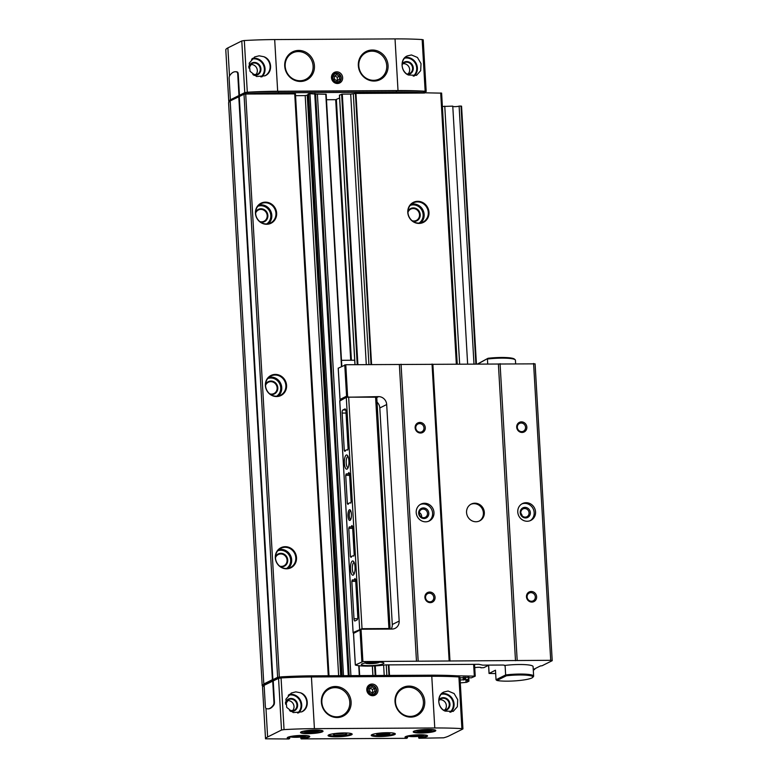 <?xml version="1.0" encoding="UTF-8"?>
<svg xmlns="http://www.w3.org/2000/svg" width="778" height="778" viewBox="0 0 778 778"><rect width="100%" height="100%" fill="white"/><g stroke="black" fill="none" stroke-linecap="round" stroke-linejoin="round"><path stroke-width="1.17" d="M418.593 736.377L418.671 737.729A0.535 0.506 63.5 0 0 419.206 738.254L443.625 737.816A40.271 6.02 176.7 0 0 448.896 735.969L462.803 729.025L461.899 728.626A93.973 14.053 176.7 0 0 434.766 727.975L314.419 728.646A93.973 14.053 176.7 0 0 284.048 729.618L281.519 730.036L267.613 736.98A40.271 6.02 176.7 0 0 265.522 738.808L288.706 738.983A0.535 0.506 63.5 0 0 289.085 738.799M300.785 737.038L300.862 738.38A0.535 0.506 63.5 0 0 301.407 738.905L406.515 738.322A0.535 0.506 63.5 0 0 406.894 738.137M423.067 39.941L422.162 39.552A93.973 14.053 176.7 0 0 395.029 38.9L274.683 39.571A93.973 14.053 176.7 0 0 244.321 40.534L241.783 40.952L227.886 47.896A40.271 6.02 176.7 0 0 225.785 49.734L228.761 101.432L229.442 101.655M301.426 736.97L301.942 738.643A11.281 1.682 176.7 0 0 308.817 735.978A11.281 1.682 176.7 0 0 293.014 736.066A11.281 1.682 176.7 0 0 289.241 738.711L288.706 738.983M307.145 735.677L298.48 737.213L289.717 736.678L289.815 738.137A10.736 1.605 176.7 0 1 287.763 737.408M419.235 736.309L419.75 737.982A11.281 1.682 176.7 0 0 426.626 735.317A11.281 1.682 176.7 0 0 410.823 735.405A11.281 1.682 176.7 0 0 407.05 738.059L406.515 738.322M424.953 735.015L416.279 736.562L407.526 736.027L407.614 737.476A10.736 1.605 176.7 0 1 405.571 736.747M265.522 738.808L262.536 687.13L265.522 738.828M351.539 734.811A12.078 1.809 176.7 0 0 352.181 734.179A12.078 1.809 176.7 0 0 340.015 733.07A12.078 1.809 176.7 0 0 328.053 735.57A12.078 1.809 176.7 0 0 338.206 736.766A12.078 1.809 176.7 0 0 351.539 734.811M394.699 734.568A12.078 1.809 176.7 0 0 395.341 733.936A12.078 1.809 176.7 0 0 383.175 732.827A12.078 1.809 176.7 0 0 371.213 735.327A12.078 1.809 176.7 0 0 381.366 736.523A12.078 1.809 176.7 0 0 394.699 734.568M459.817 677.346L458.913 676.948A93.973 14.053 176.7 0 0 431.78 676.296L311.433 676.967A93.973 14.053 176.7 0 0 281.072 677.939L278.543 678.348L264.131 685.301L265.337 706.278A2.684 0.875 89.7 0 0 266.095 708.515A40.271 13.1 89.7 0 0 267.807 708.846A40.271 13.1 89.7 0 0 273.467 704.829A2.684 0.875 89.7 0 0 273.934 701.989L272.728 681.003M301.572 711.899C309.693 708.865 308.944 695.464 300.473 692.78L295.796 691.875L291.303 693.023L285.896 699.218L286.722 707.387L293.238 712.57L301.572 711.899A10.736 10.026 -116.5 0 0 306.795 702.31A10.736 10.026 -116.5 0 0 300.473 692.78M274.683 39.571L277.668 91.25A93.973 14.053 176.7 0 0 247.297 92.222L244.769 92.631L230.862 99.574A40.271 6.02 176.7 0 0 228.771 101.412L225.785 49.743M264.899 75.826L256.555 76.497L250.039 71.323L249.223 63.154L254.63 56.95L259.113 55.812L263.791 56.706C272.242 59.371 273.039 72.772 264.899 75.826A10.736 10.026 -116.5 0 0 270.112 66.237A10.736 10.026 -116.5 0 0 263.791 56.706M424.525 92.388L426.188 91.483L425.148 91.23A93.973 14.053 176.7 0 0 398.015 90.579L277.668 91.25M407.361 55.909L411.455 54.956L417.436 57.465L421.024 63.602L420.684 70.633L416.561 75.32L408.46 75.028C400.573 72.082 399.775 58.681 407.361 55.909A10.736 10.026 -116.5 0 0 402.138 65.498A10.736 10.026 -116.5 0 0 408.46 75.028M444.034 691.973C436.477 694.735 437.226 708.136 445.142 711.102L453.234 711.384L457.357 706.696L457.697 699.675L454.109 693.538L448.128 691.029L444.034 691.973A10.736 10.026 -116.5 0 0 438.821 701.571A10.736 10.026 -116.5 0 0 445.142 711.102M441.544 93.146L423.524 92.777A93.973 14.053 176.7 0 0 396.391 92.125L278.582 92.786A93.973 14.053 176.7 0 0 248.211 93.749L244.01 94.255L230.181 100.907L263.8 683.979L264.306 683.969A40.271 6.02 176.7 0 0 262.205 685.807L263.343 686.079M328.929 675.761L295.446 93.866L246.111 94.021M338.634 675.703L305.19 95.606L295.543 95.665M305.19 95.606L308 94.955M349.166 675.644L315.635 94.06L309.945 93.671L307.991 94.206M315.635 94.06L326.157 94.274L341.824 366.331L326.157 94.274M350.713 360.253L335.688 99.681L326.468 99.74M335.688 99.681L339.587 97.989M366.292 364.619L350.693 94.08L342.301 94.128L339.49 95.169M350.693 94.08L355.945 93.418L424.564 93.029L424.487 91.707L423.446 91.454A93.973 14.053 176.7 0 0 396.313 90.802L278.505 91.454A93.973 14.053 176.7 0 0 248.133 92.426L245.605 92.845L232.564 99.36A40.271 6.02 176.7 0 0 230.784 100.605M460.002 677.891L468.91 677.21L468.268 677.794L471.429 677.832L475.232 676.15L457.143 675.839A93.973 14.053 176.7 0 0 430.01 675.197L312.202 675.849A93.973 14.053 176.7 0 0 281.831 676.821L277.629 677.317L272.903 679.68L239.284 96.608M272.903 679.68L272.397 679.68L238.778 96.618M230.191 101.169A40.271 6.02 176.7 0 0 228.586 102.735L228.596 102.774M272.397 679.68L263.8 683.979M460.284 682.88L466.674 682.335L468.94 681.188L465.769 680.906M460.119 680.011L468.784 679.389L465.779 681.149M458.048 676.238L458.232 676.909M279.73 677.093L266.261 683.745A40.271 6.02 176.7 0 0 264.335 685.194M417.747 201.308A11.203 10.464 -116.5 0 1 427.881 217.85A11.203 10.464 -116.5 0 1 409.52 217.947A11.203 10.464 -116.5 0 1 417.747 201.308M285.273 546.691A11.203 10.464 -116.5 0 1 295.407 563.233A11.203 10.464 -116.5 0 1 277.056 563.34A11.203 10.464 -116.5 0 1 285.273 546.691M265.405 202.154A11.203 10.464 -116.5 0 1 275.538 218.696A11.203 10.464 -116.5 0 1 257.187 218.803A11.203 10.464 -116.5 0 1 265.405 202.154M275.344 374.422A11.203 10.464 -116.5 0 1 285.468 390.964A11.203 10.464 -116.5 0 1 267.117 391.071A11.203 10.464 -116.5 0 1 275.344 374.422M264.141 685.554A40.271 6.02 176.7 0 0 262.536 687.13M273.234 681.003L274.44 701.98A2.684 0.875 89.7 0 1 273.973 704.829A40.271 13.1 89.7 0 1 268.322 708.846L267.807 708.846M372.04 684.057A5.903 5.514 -116.5 0 1 377.379 692.77A5.903 5.514 -116.5 0 1 367.702 692.828A5.903 5.514 -116.5 0 1 372.04 684.057M335.357 686.497A15.716 14.675 -116.5 0 1 349.565 709.701A15.716 14.675 -116.5 0 1 323.823 709.847A15.716 14.675 -116.5 0 1 335.357 686.497M408.985 686.089A15.716 14.675 -116.5 0 1 423.193 709.293A15.716 14.675 -116.5 0 1 397.451 709.429A15.716 14.675 -116.5 0 1 408.985 686.089M230.356 99.584L229.15 78.597A2.684 0.875 89.7 0 1 229.617 75.758A40.271 13.1 89.7 0 1 235.267 71.741A40.271 13.1 89.7 0 1 236.979 72.072A2.684 0.875 89.7 0 1 237.747 74.309L238.953 95.286M239.459 95.286L238.253 74.309A2.684 0.875 -90.3 0 0 237.494 72.072A40.271 13.1 -90.3 0 0 235.783 71.732L235.267 71.741M336.738 71.839A5.903 5.514 -116.5 0 1 342.077 80.552A5.903 5.514 -116.5 0 1 332.401 80.611A5.903 5.514 -116.5 0 1 336.738 71.839M372.302 50.016A15.716 14.675 -116.5 0 1 386.52 73.22A15.716 14.675 -116.5 0 1 360.778 73.365A15.716 14.675 -116.5 0 1 372.302 50.016M298.674 50.434A15.716 14.675 -116.5 0 1 312.892 73.628A15.716 14.675 -116.5 0 1 287.15 73.774A15.716 14.675 -116.5 0 1 298.674 50.434M275.111 375.015A10.736 10.026 -116.5 0 1 285.507 383.291A10.736 10.026 -116.5 0 1 280.518 395.224A10.736 10.026 -116.5 0 1 266.747 390.099A10.736 10.026 -116.5 0 1 270.919 376.007A10.736 10.026 -116.5 0 1 275.111 375.015M265.561 384.4A6.846 6.389 -116.5 0 1 277.814 388.358A6.846 6.389 -116.5 0 1 270.598 394.465M265.551 385.431A6.312 5.893 -116.5 0 1 276.919 386.53A6.312 5.893 -116.5 0 1 269.762 393.853M265.172 202.747A10.736 10.026 -116.5 0 1 275.577 211.023A10.736 10.026 -116.5 0 1 270.588 222.955A10.736 10.026 -116.5 0 1 256.818 217.83A10.736 10.026 -116.5 0 1 260.99 203.739A10.736 10.026 -116.5 0 1 265.172 202.747M255.631 212.122A6.846 6.389 -116.5 0 1 267.885 216.089A6.846 6.389 -116.5 0 1 260.659 222.197M255.622 213.153A6.312 5.893 -116.5 0 1 266.98 214.261A6.312 5.893 -116.5 0 1 259.833 221.584M285.04 547.284A10.736 10.026 -116.5 0 1 295.446 555.56A10.736 10.026 -116.5 0 1 290.447 567.493A10.736 10.026 -116.5 0 1 276.676 562.368A10.736 10.026 -116.5 0 1 280.858 548.276A10.736 10.026 -116.5 0 1 285.04 547.284M275.5 556.669A6.846 6.389 -116.5 0 1 287.753 560.627A6.846 6.389 -116.5 0 1 280.527 566.734M275.49 557.7A6.312 5.893 -116.5 0 1 286.849 558.798A6.312 5.893 -116.5 0 1 279.691 566.121M417.514 201.901A10.736 10.026 -116.5 0 1 427.91 210.177A10.736 10.026 -116.5 0 1 422.921 222.109A10.736 10.026 -116.5 0 1 409.15 216.974A10.736 10.026 -116.5 0 1 413.322 202.893A10.736 10.026 -116.5 0 1 417.514 201.901M407.964 211.276A6.846 6.389 -116.5 0 1 420.227 215.243A6.846 6.389 -116.5 0 1 413.001 221.351M407.954 212.306A6.312 5.893 -116.5 0 1 419.323 213.405A6.312 5.893 -116.5 0 1 412.165 220.738M439.521 699.772A6.039 5.641 -116.5 0 1 444.685 710.12M402.839 63.708A6.039 5.641 -116.5 0 1 408.003 74.046M250.506 64.555A6.039 5.641 -116.5 0 1 255.67 74.892M287.179 700.628A6.039 5.641 -116.5 0 1 292.343 710.966M388.485 734.549L389.72 733.771A6.71 1.002 176.7 0 0 389.934 733.498L389.934 733.45A6.71 1.002 176.7 0 0 389.846 733.304A6.71 1.002 176.7 0 0 383.175 732.837A6.71 1.002 176.7 0 0 376.601 734.072A6.71 1.002 176.7 0 0 376.533 734.247L376.533 734.267A6.71 1.002 176.7 0 0 376.785 734.52L378.089 735.142A5.397 0.807 176.7 0 0 383.321 735.443A5.397 0.807 176.7 0 0 388.485 734.549A5.397 0.807 176.7 0 0 385.003 733.771A5.397 0.807 176.7 0 0 379.567 734.257A5.397 0.807 176.7 0 0 378.089 735.142M335.318 733.635A5.553 0.827 176.7 0 0 344.742 733.09M346.414 734.043A6.71 1.002 176.7 0 0 346.687 733.547A6.71 1.002 176.7 0 0 340.015 733.08A6.71 1.002 176.7 0 0 333.431 734.306A6.71 1.002 176.7 0 0 338.508 735.142A6.71 1.002 176.7 0 0 346.414 734.043M419.974 734.772L420.626 735.22L417.134 735.881L412.739 735.9L411.834 735.278M302.175 735.434L302.817 735.881L299.326 736.533L294.93 736.562L294.035 735.939M315.46 730.046L316.101 730.493L312.61 731.155L308.214 731.174L307.32 730.552M428.182 729.424L428.834 729.871L425.342 730.523L420.947 730.552L420.042 729.929M412.69 735.181L412.739 735.9M417.076 734.85L417.134 735.881M420.898 729.832L420.947 730.552M425.284 729.501L425.342 730.523M308.176 730.454L308.214 731.174M312.552 730.124L312.61 731.155M294.891 735.842L294.93 736.562M299.267 735.502L299.326 736.533M416.045 715.031L415.958 715.07A14.763 13.79 -116.5 0 1 397.023 708.019A14.763 13.79 -116.5 0 1 402.761 688.656L402.848 688.608A14.763 13.79 -116.5 0 1 408.606 687.246A14.763 13.79 -116.5 0 1 422.911 698.625A14.763 13.79 -116.5 0 1 416.045 715.031A14.763 13.79 -116.5 0 1 397.111 707.98A14.763 13.79 -116.5 0 1 402.848 688.608M305.744 79.366L305.657 79.414A14.763 13.79 -116.5 0 1 286.722 72.364A14.763 13.79 -116.5 0 1 292.46 52.992L292.547 52.943A14.763 13.79 -116.5 0 1 298.305 51.581A14.763 13.79 -116.5 0 1 312.6 62.969A14.763 13.79 -116.5 0 1 305.744 79.366A14.763 13.79 -116.5 0 1 286.81 72.315A14.763 13.79 -116.5 0 1 292.547 52.943M379.372 78.957L379.285 79.006A14.763 13.79 -116.5 0 1 360.35 71.955A14.763 13.79 -116.5 0 1 366.088 52.583L366.175 52.534A14.763 13.79 -116.5 0 1 371.933 51.173A14.763 13.79 -116.5 0 1 386.228 62.551A14.763 13.79 -116.5 0 1 379.372 78.957A14.763 13.79 -116.5 0 1 360.438 71.907A14.763 13.79 -116.5 0 1 366.175 52.534M342.417 715.439L342.33 715.488A14.763 13.79 -116.5 0 1 323.395 708.437A14.763 13.79 -116.5 0 1 329.133 689.065L329.22 689.016A14.763 13.79 -116.5 0 1 334.978 687.655A14.763 13.79 -116.5 0 1 349.283 699.033A14.763 13.79 -116.5 0 1 342.417 715.439A14.763 13.79 -116.5 0 1 323.483 708.388A14.763 13.79 -116.5 0 1 329.22 689.016M371.748 685.33A4.794 4.473 -116.5 0 1 376.075 692.41A4.794 4.473 -116.5 0 1 368.227 692.449A4.794 4.473 -116.5 0 1 371.748 685.33M371.962 685.807A4.211 3.939 -116.5 0 1 375.774 692.031A4.211 3.939 -116.5 0 1 368.869 692.07A4.211 3.939 -116.5 0 1 371.962 685.807M372.03 686.906L369.579 688.452L369.754 691.516L372.38 693.033L374.831 691.486L374.656 688.423L372.03 686.906M372.147 692.897L374.831 691.486M372.681 692.556L372.506 689.503L374.656 688.423M372.506 689.503L370.114 688.122M336.446 73.113A4.794 4.473 -116.5 0 1 340.783 80.183A4.794 4.473 -116.5 0 1 332.926 80.231A4.794 4.473 -116.5 0 1 336.446 73.113M336.66 73.589A4.211 3.939 -116.5 0 1 340.472 79.813A4.211 3.939 -116.5 0 1 333.567 79.852A4.211 3.939 -116.5 0 1 336.66 73.589M336.728 74.688L334.277 76.234L334.452 79.298L337.078 80.815L339.529 79.268L339.354 76.205L336.728 74.688M336.845 80.679L339.529 79.268M337.38 80.338L337.205 77.275L339.354 76.205M337.205 77.275L334.812 75.894M480.872 667.485L480.892 667.806A3.355 0.506 176.7 0 0 481.067 667.631A3.355 0.506 176.7 0 0 478.499 667.3A3.355 0.506 176.7 0 0 474.745 667.757M480.892 667.806L483.809 667.67L488.934 665.112M476.389 364.007L461.558 106.168L461.014 106.08L459.108 106.1L473.987 364.016M467.636 364.055L452.767 106.129L442.39 106.489M452.786 106.46A3.355 0.506 176.7 0 0 455.966 106.615A3.355 0.506 176.7 0 0 459.108 106.1M459.642 364.094L444.763 106.178M349.526 473.462L351.141 501.557L350.635 503.094A12.078 3.929 89.7 0 0 349.896 502.88A12.078 3.929 89.7 0 0 347.99 504.416L347.338 503.454L345.724 475.358L346.229 473.821A12.078 3.929 89.7 0 0 346.969 474.035A12.078 3.929 89.7 0 0 348.875 472.499L349.526 473.462M348.087 448.556L347.581 450.083A12.078 3.929 89.7 0 0 346.832 449.869A12.078 3.929 89.7 0 0 344.936 451.405L344.284 450.452L342.135 413.079A2.684 0.875 89.7 0 1 342.835 409.996L344.917 408.956A2.684 0.875 89.7 0 1 345.053 408.927A2.684 0.875 89.7 0 1 345.928 411.183L348.087 448.556M389.253 629.071L388.932 628.546L362.023 628.702L353.124 632.524M359.669 629.538L346.288 397.373L347.98 397.15L376.756 397.198L390.118 629.071M339.772 401.02L346.288 397.373M349.41 509.785A5.368 1.751 89.7 0 1 350.285 510.037A5.368 1.751 89.7 0 1 351.462 515.075A5.368 1.751 89.7 0 1 350.343 520.122A5.368 1.751 89.7 0 1 348.029 516.446A5.368 1.751 89.7 0 1 349.41 509.785M352.366 561.064A7.119 2.315 89.7 0 1 353.533 561.415A7.119 2.315 89.7 0 1 355.079 568.076A7.119 2.315 89.7 0 1 353.611 574.757A7.119 2.315 89.7 0 1 350.538 569.914A7.119 2.315 89.7 0 1 352.366 561.064M346.249 455.052A7.119 2.315 89.7 0 1 347.416 455.402A7.119 2.315 89.7 0 1 348.972 462.064A7.119 2.315 89.7 0 1 347.494 468.745A7.119 2.315 89.7 0 1 344.43 463.902A7.119 2.315 89.7 0 1 346.249 455.052M357.792 616.847A2.684 0.875 89.7 0 1 357.083 619.92L355.001 620.961A2.684 0.875 89.7 0 1 354.865 621A2.684 0.875 89.7 0 1 353.99 618.743L351.831 581.37L352.337 579.834A12.078 3.929 89.7 0 0 353.086 580.048A12.078 3.929 89.7 0 0 354.982 578.511L355.634 579.474L357.792 616.847M354.194 554.568L353.689 556.095A12.078 3.929 89.7 0 0 352.949 555.881A12.078 3.929 89.7 0 0 351.043 557.418L350.401 556.465L348.777 528.359L349.283 526.832A12.078 3.929 89.7 0 0 350.032 527.046A12.078 3.929 89.7 0 0 351.928 525.51L352.58 526.463L354.194 554.568M388.932 628.546L375.609 397.441M362.023 628.702L348.69 397.587M354.778 360.233L341.493 360.311M375.91 396.994L347.98 397.15M354.408 632.796L353.134 632.796L339.753 400.631M350.761 519.432A4.357 1.42 89.7 0 1 350.693 519.432A4.357 1.42 89.7 0 1 349.264 515.435A4.357 1.42 89.7 0 1 350.421 510.786A4.357 1.42 89.7 0 1 350.645 510.728A4.357 1.42 89.7 0 1 350.713 510.728M354.214 573.726A5.641 1.838 89.7 0 1 354.185 573.726A5.641 1.838 89.7 0 1 352.327 568.543A5.641 1.838 89.7 0 1 353.834 562.523A5.641 1.838 89.7 0 1 354.116 562.445A5.641 1.838 89.7 0 1 354.146 562.445M348.097 467.714A5.641 1.838 89.7 0 1 348.067 467.714A5.641 1.838 89.7 0 1 346.21 462.531A5.641 1.838 89.7 0 1 347.717 456.511A5.641 1.838 89.7 0 1 348.009 456.433A5.641 1.838 89.7 0 1 348.038 456.433M347.241 397.247L378.604 396.624A8.052 7.517 -116.5 0 1 386.685 404.541L399.172 621.068A8.052 7.517 -116.5 0 1 395.146 628.313A8.052 7.517 -116.5 0 1 392.005 629.062L361.546 629.227L353.494 633.409L361.546 629.227M533.29 670.13L534.69 669.44L533.815 669.245L540.389 665.958L542.062 665.754L552.215 660.678L550.707 660.308L362.898 661.563L355.371 665.044A21.016 3.141 176.7 0 0 385.217 664.908L478.849 664.315L482.73 665.141L502.073 665.034A4.026 0.603 176.7 0 1 504.796 665.453A4.026 0.603 176.7 0 1 504.591 665.657L505.097 665.404A20.14 3.015 -3.3 0 1 533.086 666.581L533.64 676.121A20.14 3.015 -3.3 0 1 533.436 676.588L532.677 677.405A19.333 2.888 -3.3 0 1 517.321 680.701A19.333 2.888 -3.3 0 1 496.957 680.478L506.332 675.8A19.333 2.888 -3.3 0 1 525.481 675.119A19.333 2.888 -3.3 0 1 532.677 677.405M340.579 400.223L340.044 399.425L346.57 396.167L348.136 396.799M496.957 680.478L496.033 679.748L495.479 670.208L489.041 673.456L495.674 673.563M534.69 669.44L534.651 668.827M496.033 679.748L505.642 674.944L505.097 665.404M552.215 660.678L535.099 363.851L345.782 364.736L338.245 368.208M391.178 629.062A8.052 7.517 63.5 0 0 392.287 624.501L379.81 407.973A8.052 7.517 63.5 0 0 377.038 402.158M416.444 430.069A4.357 4.065 63.5 0 0 416.084 429.339M426.227 599.692A4.357 4.065 63.5 0 0 425.858 598.963M421.618 517.156A4.357 4.065 63.5 0 0 419.313 512.556M487.709 363.939L487.427 359.028A20.14 3.015 -3.3 0 1 515.162 359.757A20.14 3.015 -3.3 0 1 515.425 360.204L515.62 363.579M477.828 363.997L488.03 358.288A19.333 2.888 -3.3 0 1 514.326 359.028L515.162 359.757M550.707 660.308L533.591 363.472M521.464 421.871A5.368 5.018 -116.5 0 1 526.317 429.796A5.368 5.018 -116.5 0 1 517.526 429.845A5.368 5.018 -116.5 0 1 521.464 421.871M531.238 591.484A5.368 5.018 -116.5 0 1 536.1 599.41A5.368 5.018 -116.5 0 1 527.299 599.459A5.368 5.018 -116.5 0 1 531.238 591.484M526.123 502.705A9.394 8.772 -116.5 0 1 535.225 509.95A9.394 8.772 -116.5 0 1 530.859 520.385A9.394 8.772 -116.5 0 1 518.809 515.902A9.394 8.772 -116.5 0 1 522.456 503.57A9.394 8.772 -116.5 0 1 526.123 502.705M517.185 660.493L500.069 363.657M515.493 660.716L498.377 363.88M474.911 503.201A9.394 8.772 -116.5 0 1 484.013 510.446A9.394 8.772 -116.5 0 1 479.647 520.881A9.394 8.772 -116.5 0 1 467.597 516.398A9.394 8.772 -116.5 0 1 471.254 504.066A9.394 8.772 -116.5 0 1 474.911 503.201M449.985 661.086L432.869 364.25M449.149 660.872L432.033 364.036M419.906 422.435A5.368 5.018 -116.5 0 1 424.759 430.36A5.368 5.018 -116.5 0 1 415.967 430.409A5.368 5.018 -116.5 0 1 419.906 422.435M429.68 592.048A5.368 5.018 -116.5 0 1 434.542 599.974A5.368 5.018 -116.5 0 1 425.741 600.033A5.368 5.018 -116.5 0 1 429.68 592.048M424.564 503.269A9.394 8.772 -116.5 0 1 433.667 510.514A9.394 8.772 -116.5 0 1 429.3 520.949A9.394 8.772 -116.5 0 1 417.251 516.466A9.394 8.772 -116.5 0 1 420.898 504.134A9.394 8.772 -116.5 0 1 424.564 503.269M418.165 661.047L401.059 364.211M416.473 661.271L399.357 364.435M361.974 663.906A11.281 1.682 -3.3 0 1 374.422 662.078A11.281 1.682 -3.3 0 1 383.904 663.196A11.281 1.682 -3.3 0 1 372.74 665.53A11.281 1.682 -3.3 0 1 361.381 664.5A11.281 1.682 -3.3 0 1 361.974 663.906M521.785 503.95A9.394 8.772 -116.5 0 1 524.751 503.385A9.394 8.772 -116.5 0 1 533.737 510.242A9.394 8.772 -116.5 0 1 530.149 520.696M524.975 507.363A5.368 5.018 -116.5 0 1 529.828 515.289A5.368 5.018 -116.5 0 1 521.036 515.337A5.368 5.018 -116.5 0 1 524.975 507.363M524.712 508.53A4.357 4.065 -116.5 0 1 526.9 516.718A4.357 4.065 -116.5 0 1 521.318 514.647A4.357 4.065 -116.5 0 1 524.712 508.53M520.89 513.315A4.357 4.065 -116.5 0 1 522.126 515.785M423.154 509.094A4.357 4.065 -116.5 0 1 425.342 517.282A4.357 4.065 -116.5 0 1 419.76 515.211A4.357 4.065 -116.5 0 1 423.154 509.094M420.227 504.514A9.394 8.772 -116.5 0 1 423.193 503.95A9.394 8.772 -116.5 0 1 432.179 510.806A9.394 8.772 -116.5 0 1 428.59 521.26M423.417 507.927A5.368 5.018 -116.5 0 1 428.279 515.853A5.368 5.018 -116.5 0 1 419.478 515.902A5.368 5.018 -116.5 0 1 423.417 507.927M470.787 504.319A9.394 8.772 -116.5 0 1 473.967 503.667A9.394 8.772 -116.5 0 1 482.992 510.64A9.394 8.772 -116.5 0 1 479.17 521.104M530.975 592.651A4.357 4.065 -116.5 0 1 533.163 600.84A4.357 4.065 -116.5 0 1 527.581 598.768A4.357 4.065 -116.5 0 1 530.975 592.651M521.192 423.038A4.357 4.065 -116.5 0 1 523.39 431.226A4.357 4.065 -116.5 0 1 517.808 429.145A4.357 4.065 -116.5 0 1 521.192 423.038M429.417 593.215A4.357 4.065 -116.5 0 1 431.605 601.413A4.357 4.065 -116.5 0 1 426.033 599.332A4.357 4.065 -116.5 0 1 429.417 593.215M419.634 423.602A4.357 4.065 -116.5 0 1 421.832 431.79A4.357 4.065 -116.5 0 1 416.249 429.709A4.357 4.065 -116.5 0 1 419.634 423.602M477.818 363.832L488.03 358.288M506.332 675.8L505.642 674.944A20.14 3.015 -3.3 0 1 533.64 676.121M374.432 662.078L376.192 662.282L374.947 662.905L371.155 663.226L368.597 662.934L369.706 662.379M371.096 662.263L371.155 663.226M374.899 662.136L374.947 662.905M382.523 734.111A3.871 0.584 176.7 0 0 379.615 734.656A3.871 0.584 176.7 0 0 379.538 734.695A3.871 0.584 176.7 0 0 380.374 735.181A3.871 0.584 176.7 0 0 384.031 735.161A3.871 0.584 176.7 0 0 386.938 734.617A3.871 0.584 176.7 0 0 387.006 734.267A3.871 0.584 176.7 0 0 386.18 734.082A3.871 0.584 176.7 0 0 382.523 734.111M380.325 734.422L380.374 735.181L386.938 734.617M389.934 733.498A6.71 1.002 176.7 0 0 385.382 732.808A6.71 1.002 176.7 0 0 376.533 734.267M383.972 734.024L384.031 735.161M309.177 736.173A10.736 1.605 176.7 0 1 301.485 738.069L300.862 738.38M301.942 738.643L301.407 738.905M426.976 735.511A10.736 1.605 176.7 0 1 419.293 737.418L418.671 737.729M419.75 737.982L419.206 738.254M322.442 731.787A11.281 1.682 176.7 0 0 309.576 730.318A11.281 1.682 176.7 0 0 303.323 733.44A11.281 1.682 176.7 0 0 322.442 731.787M435.174 731.164A11.281 1.682 176.7 0 0 422.298 729.686A11.281 1.682 176.7 0 0 416.045 732.808A11.281 1.682 176.7 0 0 435.174 731.164M314.419 728.646L311.433 676.967M284.048 729.618L281.072 677.939M244.321 40.534L247.297 92.222M395.029 38.9L398.015 90.579M422.162 39.552L425.148 91.23M461.899 728.626L458.913 676.948M434.766 727.975L431.78 676.296M262.205 685.807L228.586 102.735L262.205 685.817M468.91 681.168L468.784 679.389M468.58 681.139L468.482 679.554M468.755 679.359L468.667 677.842M468.424 679.33L468.337 677.823M465.623 679.35L465.507 677.23M464.952 679.437L464.816 677.23M463.999 679.904L463.844 677.23M463.318 680.001L463.163 677.259M474.317 676.004L473.646 664.344M456.336 364.114L440.698 92.942M389.496 675.421L388.883 664.82M371.573 364.59L355.945 93.418M388.971 675.421L388.358 664.82M371.048 364.59L355.42 93.457M386.861 675.43L386.248 664.83M368.937 364.6L353.319 93.856M384.215 675.45L383.622 665.122M375.823 675.499L375.268 665.88M357.899 364.668L342.301 94.128M375.161 675.499L374.607 665.919M357.238 364.668L341.639 94.206M372.954 675.508L372.409 666.026M355.031 364.678L339.49 95.062M351.403 360.253L336.368 99.594M359.66 675.586L359.086 665.735L359.669 675.586M359.31 675.586L358.746 665.696M341.493 366.496L325.788 94.216M350.917 675.635L317.395 94.264M348.641 675.644L315.08 93.681M348.291 675.644L314.73 93.642M343.506 675.674L309.945 93.671M342.135 675.683L308.584 93.846M307.962 94.177L341.484 675.683L307.981 94.148M340.696 675.693L307.232 95.344M328.267 675.761L294.716 93.759M279.331 677.093L245.712 94.031M277.629 677.317L244.01 94.255M279.351 678.124L279.302 677.23M281.899 677.891L281.831 676.821M312.27 676.967L312.202 675.849M430.069 676.306L430.01 675.197M457.201 676.85L457.143 675.839M273.973 704.829L273.467 704.829M274.44 701.98L273.934 701.989M281.519 730.036L278.543 678.348M267.613 736.98L265.969 708.427M245.605 92.845L245.673 94.031M248.133 92.426L248.211 93.749M278.505 91.454L278.582 92.786M396.313 90.802L396.391 92.125M423.446 91.454L423.524 92.777M237.494 72.072L236.979 72.072M238.253 74.309L237.747 74.309M241.783 40.952L244.769 92.631M227.886 47.896L229.5 75.952M268.984 377.291A10.736 10.026 -116.5 0 1 270.977 377.077A10.736 10.026 -116.5 0 1 280.994 384.176A10.736 10.026 -116.5 0 1 278.329 395.992M267.788 378.536A9.939 9.278 -116.5 0 1 270.773 378.001A9.939 9.278 -116.5 0 1 280.245 385.159A9.939 9.278 -116.5 0 1 276.618 396.206M259.055 205.022A10.736 10.026 -116.5 0 1 261.048 204.809A10.736 10.026 -116.5 0 1 271.065 211.898A10.736 10.026 -116.5 0 1 268.391 223.724M257.858 206.267A9.939 9.278 -116.5 0 1 260.834 205.732A9.939 9.278 -116.5 0 1 270.316 212.89A9.939 9.278 -116.5 0 1 266.679 223.938M278.923 549.569A10.736 10.026 -116.5 0 1 280.916 549.346A10.736 10.026 -116.5 0 1 290.933 556.445A10.736 10.026 -116.5 0 1 288.259 568.261M277.717 550.805A9.939 9.278 -116.5 0 1 280.702 550.27A9.939 9.278 -116.5 0 1 290.175 557.427A9.939 9.278 -116.5 0 1 286.547 568.485M411.387 204.176A10.736 10.026 -116.5 0 1 413.381 203.953A10.736 10.026 -116.5 0 1 423.397 211.052A10.736 10.026 -116.5 0 1 420.733 222.878M410.191 205.411A9.939 9.278 -116.5 0 1 413.176 204.877A9.939 9.278 -116.5 0 1 422.649 212.044A9.939 9.278 -116.5 0 1 419.021 223.092M441.836 693.568A10.736 10.026 -116.5 0 1 443.285 693.451A10.736 10.026 -116.5 0 1 453.234 700.365A10.736 10.026 -116.5 0 1 450.9 712.133M441.155 694.297A10.202 9.531 -116.5 0 1 443.149 694.064A10.202 9.531 -116.5 0 1 452.718 700.959A10.202 9.531 -116.5 0 1 449.898 712.23M438.86 699.811A6.574 6.146 -116.5 0 1 449.947 704.022A6.574 6.146 -116.5 0 1 444.257 710.625M440.854 698.819L438.802 700.647A6.039 5.641 -116.5 0 1 449.062 702.913A6.039 5.641 -116.5 0 1 443.567 710.178L446.261 709.624M405.163 57.494A10.736 10.026 -116.5 0 1 406.612 57.378A10.736 10.026 -116.5 0 1 416.561 64.302A10.736 10.026 -116.5 0 1 414.217 76.059M404.482 58.224A10.202 9.531 -116.5 0 1 406.476 57.99A10.202 9.531 -116.5 0 1 416.045 64.885A10.202 9.531 -116.5 0 1 413.215 76.156M402.177 63.738A6.574 6.146 -116.5 0 1 413.264 67.949A6.574 6.146 -116.5 0 1 407.575 74.552M404.181 62.746L402.129 64.574A6.039 5.641 -116.5 0 1 412.389 66.84A6.039 5.641 -116.5 0 1 406.894 74.105L409.578 73.55M252.412 58.418A10.736 10.026 -116.5 0 1 254.28 58.224A10.736 10.026 -116.5 0 1 264.199 65.089A10.736 10.026 -116.5 0 1 261.972 76.828M251.566 59.225A10.202 9.531 -116.5 0 1 254.134 58.836A10.202 9.531 -116.5 0 1 263.693 65.702A10.202 9.531 -116.5 0 1 260.922 76.973M248.727 66.782A6.574 6.146 -116.5 0 1 260.941 69.505A6.574 6.146 -116.5 0 1 253.891 75.291M248.863 67.997A6.039 5.641 -116.5 0 1 260.056 67.686A6.039 5.641 -116.5 0 1 252.908 74.61M289.095 694.491A10.736 10.026 -116.5 0 1 290.953 694.297A10.736 10.026 -116.5 0 1 300.872 701.163A10.736 10.026 -116.5 0 1 298.645 712.901M288.249 695.299A10.202 9.531 -116.5 0 1 290.816 694.91A10.202 9.531 -116.5 0 1 300.376 701.775A10.202 9.531 -116.5 0 1 297.604 713.047M285.4 702.855A6.574 6.146 -116.5 0 1 297.624 705.568A6.574 6.146 -116.5 0 1 290.564 711.364M285.536 704.071A6.039 5.641 -116.5 0 1 296.729 703.759A6.039 5.641 -116.5 0 1 289.581 710.674M371.631 734.811A11.816 1.77 176.7 0 0 382.387 735.648A11.816 1.77 176.7 0 0 394.397 733.78A11.816 1.77 176.7 0 0 394.864 733.479M371.33 735.054A12.078 1.809 176.7 0 0 382.222 735.969A12.078 1.809 176.7 0 0 394.67 734.043A12.078 1.809 176.7 0 0 395.195 733.683M328.472 735.054A11.816 1.77 176.7 0 0 339.227 735.891A11.816 1.77 176.7 0 0 351.238 734.014A11.816 1.77 176.7 0 0 351.695 733.712M328.17 735.298A12.078 1.809 176.7 0 0 339.062 736.202A12.078 1.809 176.7 0 0 351.51 734.276A12.078 1.809 176.7 0 0 352.026 733.917M413.779 731.398A10.736 1.605 176.7 0 0 423.076 732.361A10.736 1.605 176.7 0 0 434.63 730.63A10.736 1.605 176.7 0 0 435.184 730.163M301.047 732.02A10.736 1.605 176.7 0 0 310.344 732.993A10.736 1.605 176.7 0 0 321.907 731.262A10.736 1.605 176.7 0 0 322.462 730.785M407.682 735.988A8.723 1.303 176.7 0 0 415.666 736.581A8.723 1.303 176.7 0 0 424.477 735.2A8.723 1.303 176.7 0 0 424.798 734.996M289.873 736.64A8.723 1.303 176.7 0 0 297.857 737.243A8.723 1.303 176.7 0 0 306.668 735.862A8.723 1.303 176.7 0 0 306.989 735.657M303.157 731.262A8.723 1.303 176.7 0 0 311.142 731.855A8.723 1.303 176.7 0 0 319.952 730.474A8.723 1.303 176.7 0 0 320.273 730.27M415.89 730.63A8.723 1.303 176.7 0 0 423.874 731.232A8.723 1.303 176.7 0 0 432.685 729.852A8.723 1.303 176.7 0 0 433.006 729.647M475.883 364.007L461.014 106.08M345.753 409.987L342.835 409.996M346.035 413.06L342.135 413.079M345.656 450.443L344.284 450.452M357.676 618.724L353.99 618.743M355.74 581.351L351.831 581.37M348.709 503.454L347.338 503.454M349.633 475.339L345.724 475.358M352.687 528.34L348.777 528.359M351.763 556.455L350.401 556.465M376.776 397.548L378.604 396.624M489.109 673.388L488.642 665.258M340.044 399.425L338.236 368.12M346.57 396.167L344.761 364.863M347.61 396.498L345.782 364.736M361.877 661.699L360.058 630.131M355.351 664.957L353.533 633.389M362.898 661.563L361.05 629.538M392.287 624.501L399.172 621.068M379.81 407.973L386.685 404.541M378.886 662.088A6.574 0.982 -3.3 0 1 372.594 663.585A6.574 0.982 -3.3 0 1 365.854 662.885M289.494 738.643L288.92 738.935M407.293 737.991L406.729 738.273M468.94 681.188L468.745 677.842M475.232 676.15L474.551 664.344M457.24 364.114L441.612 93.078M372.886 675.508L372.341 666.026M354.963 364.678L339.422 95.12M328.997 675.761L295.446 93.866M462.939 728.879L459.963 677.2M423.213 39.804L426.188 91.483M257.246 74.396L252.85 74.571M248.872 68.085L251.848 63.592M293.919 710.47L289.533 710.635M285.555 704.158L288.521 699.665M426.996 735.424L427.034 735.56C425.751 735.725 430.72 735.181 419.498 734.782L405.552 736.659M309.187 736.076L309.226 736.212C307.952 736.377 312.921 735.842 301.689 735.434L287.743 737.32M435.203 730.075L435.242 730.202C434.027 730.367 438.773 729.842 427.89 729.424C412.184 730.202 413.789 731.758 413.721 731.446L413.76 731.31M322.471 730.698L322.52 730.834C321.295 730.989 326.05 730.464 315.158 730.056C299.452 730.834 301.067 732.38 300.998 732.069L301.028 731.933M320.429 730.299L311.764 731.835L303.002 731.301M433.161 729.667L424.487 731.203L415.734 730.668M476.428 364.007L461.558 106.168M353.095 632.65L339.733 400.835M347.912 449.869L346.832 449.869M355.663 580.038L353.086 580.048M350.966 502.87L349.896 502.88M349.555 474.026L346.969 474.035M354.029 555.881L352.949 555.881M352.609 527.027L350.032 527.046M489.041 673.456L488.574 665.287M340.005 399.493L338.197 368.169M355.313 664.995L353.494 633.409M379.722 661.388C380.082 661.971 379.382 662.486 377.631 662.934C373.148 664.052 365.106 663.585 365.923 663.264L364.979 662.234"/></g></svg>
